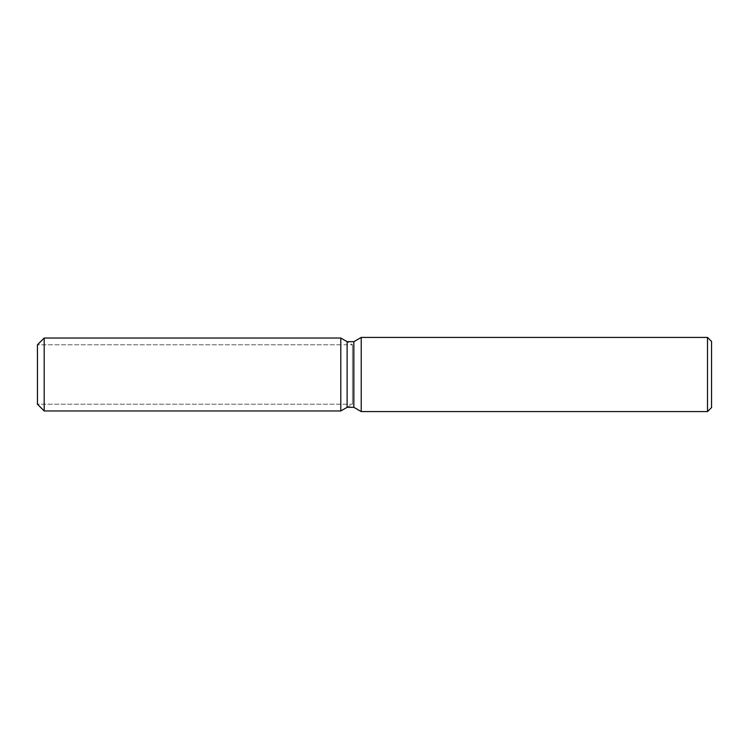 <?xml version="1.0" encoding="UTF-8"?>
<svg xmlns="http://www.w3.org/2000/svg" width="749" height="749" viewBox="0 0 749 749"><rect width="100%" height="100%" fill="white"/><g stroke="black" fill="none" stroke-linecap="round" stroke-linejoin="round"><path stroke-width="0.56" stroke-dasharray="3.75 2.81" d="M340.795 404.226L37.45 404.226L37.45 344.774L340.795 344.774L340.795 404.226L340.795 344.774M711.55 341.469L711.55 407.531M707.505 337.424L707.505 411.576M361.224 337.424L361.224 411.576M353.856 341.675L353.856 407.325M347.115 341.675L347.115 407.325L352.47 404.226L352.47 344.774L352.47 404.226L37.45 404.226L37.45 344.774L352.47 344.774L347.115 341.675M340.795 338.033L340.795 410.967L340.795 338.033M44.191 338.033L44.191 410.967"/><path stroke-width="1.12" d="M340.795 410.967L44.191 410.967L37.45 404.226L37.45 344.774L44.191 338.033L340.795 338.033L347.115 341.675L353.856 341.675L361.224 337.424L707.505 337.424L711.55 341.469L711.55 407.531L707.505 411.576L361.224 411.576L353.856 407.325L347.115 407.325L340.795 410.967L340.795 338.033L347.115 341.675L347.115 407.325L340.795 410.967L340.795 338.033M353.856 407.325L353.856 341.675M361.224 411.576L361.224 337.424M707.505 411.576L707.505 337.424M44.191 410.967L44.191 338.033M37.45 404.226L37.45 344.774"/></g></svg>
